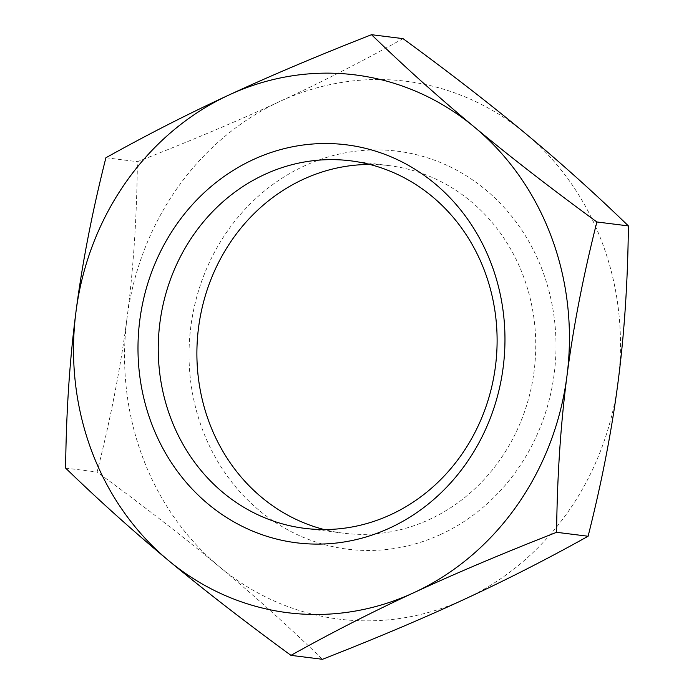 <?xml version="1.0" encoding="UTF-8"?>
<svg xmlns="http://www.w3.org/2000/svg" width="694" height="694" viewBox="0 0 694 694"><rect width="100%" height="100%" fill="white"/><g stroke="black" fill="none" stroke-linecap="round" stroke-linejoin="round"><path stroke-width="0.52" stroke-dasharray="3.47 2.6" d="M369.815 164.461A185.194 169.18 97.1 0 1 389.291 165.649A185.194 169.18 97.1 0 1 534.475 322.597A185.194 169.18 97.1 0 1 429.551 519.433A185.194 169.18 97.1 0 1 343.357 533.174A185.194 169.18 97.1 0 1 324.185 529.539M440.994 534.302A200.549 183.207 -82.9 0 0 542.76 271.328A200.549 183.207 -82.9 0 0 304.05 166.074A200.549 183.207 -82.9 0 0 202.284 429.048A200.549 183.207 -82.9 0 0 440.994 534.302M403.041 38.638C362.563 61.237 321.548 82.152 279.994 101.385A271.007 247.584 97.1 0 1 525.488 133.491A271.007 247.584 97.1 0 1 602.566 243.62A271.007 247.584 97.1 0 1 618.016 382.299A271.007 247.584 97.1 0 1 465.049 598.991A271.007 247.584 97.1 0 1 219.556 566.885A271.007 247.584 97.1 0 1 142.478 456.765A271.007 247.584 97.1 0 1 127.028 318.078C120.765 366.597 110.797 417.909 97.117 472.024C143.554 505.995 184.37 537.616 219.556 566.885C254.819 596.163 289.12 626.968 322.467 659.3M279.994 101.385C238.502 120.626 190.98 140.726 137.403 161.693C136.822 217.448 133.361 269.576 127.028 318.078A271.007 247.584 97.1 0 1 279.994 101.385M105.904 157.755L137.403 161.693M65.609 468.086L97.117 472.024M389.291 165.649L350.644 160.826M304.709 528.351L343.357 533.174"/><path stroke-width="1.04" d="M324.185 529.539A185.194 169.18 97.1 0 1 197.252 365.643A185.194 169.18 97.1 0 1 303.096 179.399A185.194 169.18 97.1 0 1 369.815 164.461M390.904 514.601A185.194 169.18 -82.9 0 0 495.828 317.765A185.194 169.18 -82.9 0 0 350.644 160.826A185.194 169.18 -82.9 0 0 264.449 174.567A185.194 169.18 -82.9 0 0 159.525 371.403A185.194 169.18 -82.9 0 0 304.709 528.351A185.194 169.18 -82.9 0 0 390.904 514.601M253.006 159.698A200.549 183.207 97.1 0 1 491.716 264.952A200.549 183.207 97.1 0 1 389.95 527.926A200.549 183.207 97.1 0 1 151.24 422.672A200.549 183.207 97.1 0 1 253.006 159.698M290.959 655.362C244.522 621.39 203.706 589.77 168.512 560.509A271.007 247.584 -82.9 0 0 414.006 592.615C372.452 611.848 331.437 632.763 290.959 655.362L322.467 659.3C376.035 638.333 423.566 618.233 465.049 598.991C506.603 579.759 547.618 558.844 588.096 536.245C601.776 482.122 611.752 430.809 618.016 382.299C624.34 333.797 627.801 281.669 628.391 225.914C595.044 193.574 560.743 162.769 525.488 133.491C490.294 104.23 449.478 72.61 403.041 38.638L371.533 34.7C404.88 67.032 439.181 97.837 474.444 127.115A271.007 247.584 -82.9 0 0 228.951 95.009A271.007 247.584 -82.9 0 0 75.984 311.701A271.007 247.584 -82.9 0 0 91.435 450.38A271.007 247.584 -82.9 0 0 168.512 560.509C133.257 531.231 98.956 500.426 65.609 468.086C66.199 412.331 69.66 360.203 75.984 311.701C82.248 263.191 92.224 211.878 105.904 157.755C146.382 135.157 187.397 114.241 228.951 95.009C270.434 75.767 317.965 55.667 371.533 34.7M566.972 375.922A271.007 247.584 -82.9 0 0 551.522 237.235A271.007 247.584 -82.9 0 0 474.444 127.115C509.63 156.384 550.446 188.005 596.883 221.976C583.203 276.091 573.235 327.403 566.972 375.922C560.639 424.424 557.178 476.552 556.597 532.307C503.02 553.274 455.498 573.374 414.006 592.615A271.007 247.584 -82.9 0 0 566.972 375.922M556.597 532.307L588.096 536.245M596.883 221.976L628.391 225.914"/></g></svg>
